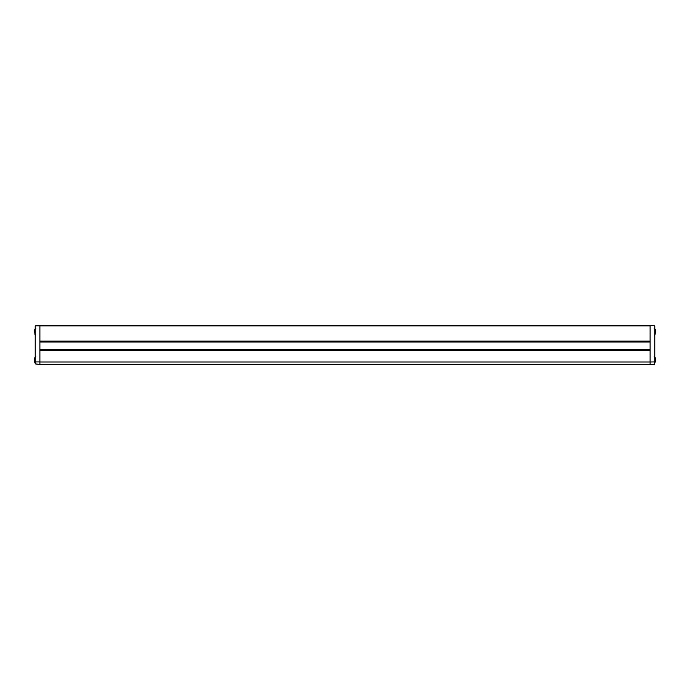 <?xml version="1.0" encoding="UTF-8"?>
<svg xmlns="http://www.w3.org/2000/svg" width="690" height="690" viewBox="0 0 690 690"><rect width="100%" height="100%" fill="white"/><g stroke="black" fill="none" stroke-linecap="round" stroke-linejoin="round"><path stroke-width="1.03" d="M39.899 325.853L650.101 325.853L650.101 341.058L39.899 341.058L39.899 325.473L35.294 325.818A0.466 0.466 0 0 0 35.207 326.094L35.207 363.906L39.899 364.441M35.294 325.818L39.899 325.818L39.899 361.991L39.899 350.442L650.101 350.442L650.101 361.991L654.793 361.922L654.344 364.38L650.101 364.441M34.5 330.501L34.5 332.77M34.5 330.829L34.5 331.459M34.5 330.225L35.802 328.518M34.5 358.947L34.5 361.258M34.5 358.386L35.802 356.678M34.957 329.052L34.957 334.555L35.802 335.09M39.899 325.568L650.101 325.568M650.101 325.853L650.101 361.922M39.899 341.998L650.101 341.998M39.899 349.502L650.101 349.502M650.101 364.527L650.101 361.991L39.899 361.991L39.899 364.527L650.101 364.527L39.899 364.527M654.707 325.818L650.101 325.473L654.707 325.818A0.466 0.466 0 0 1 654.793 326.094L654.793 361.922M655.5 333.098L655.405 329.82L654.198 328.518M655.5 361.258L655.5 358.671M655.5 358.386L654.198 356.678M39.899 361.922L35.207 361.922M34.595 329.82L34.957 334.555M34.595 357.981L34.5 361.543M34.957 357.213L34.957 362.716L35.802 363.251M655.043 329.052L655.043 334.555L655.405 329.82M655.5 361.543L655.405 357.981M655.405 361.948L655.043 357.213M34.595 361.948L34.957 362.716M655.043 334.555L654.198 335.09M655.043 362.716L654.198 363.251"/></g></svg>
